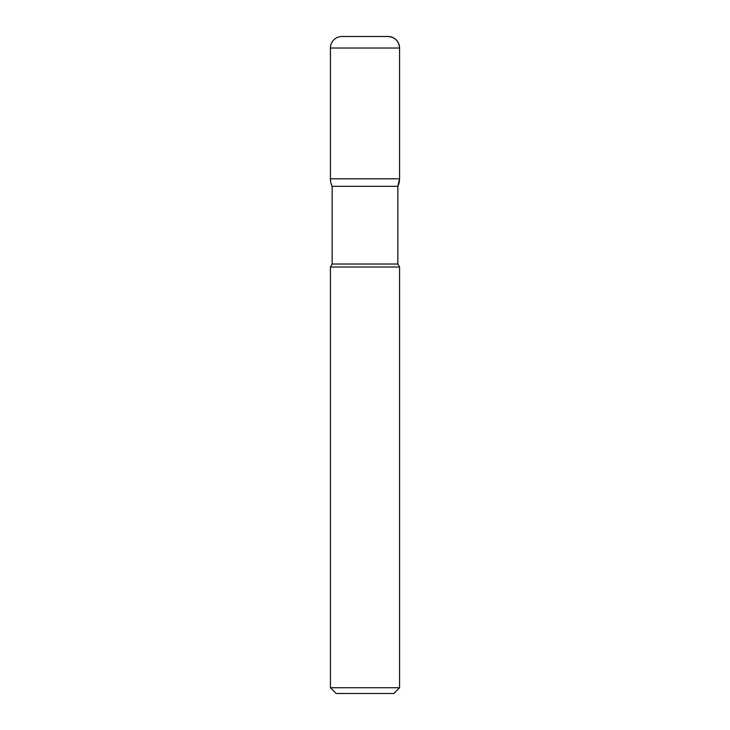 <?xml version="1.0" encoding="UTF-8"?>
<svg xmlns="http://www.w3.org/2000/svg" width="730" height="730" viewBox="0 0 730 730"><rect width="100%" height="100%" fill="white"/><g stroke="black" fill="none" stroke-linecap="round" stroke-linejoin="round"><path stroke-width="1.09" d="M332.15 264.032L330.425 267.025L330.425 687.733L399.575 687.733L399.575 267.025L397.85 264.032L397.85 186.342L332.15 186.342A17.292 17.292 0 0 1 330.425 178.804L399.575 178.804L399.575 48.025L399.575 178.804A17.292 17.292 0 0 1 397.85 186.342L332.15 186.342L332.15 264.032L397.85 264.032M330.425 267.025L399.575 267.025M399.575 687.733L393.817 693.5L336.183 693.5L330.425 687.733M330.425 48.025A11.525 11.525 0 0 1 341.95 36.5L388.05 36.5A11.525 11.525 0 0 1 399.575 48.025L330.425 48.025L330.425 178.804M399.575 48.025C398.89 41.026 395.049 37.184 388.05 36.5M399.575 178.804L397.85 186.342"/></g></svg>
